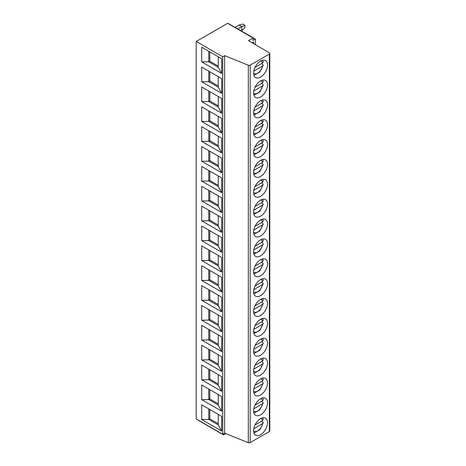 <?xml version="1.0" encoding="UTF-8"?>
<svg xmlns="http://www.w3.org/2000/svg" width="466" height="466" viewBox="0 0 466 466"><rect width="100%" height="100%" fill="white"/><g stroke="black" fill="none" stroke-linecap="round" stroke-linejoin="round"><path stroke-width="0.7" d="M253.364 38.002L227.903 23.3A0.583 0.338 120 0 0 227.612 23.329L196.209 41.457L196.209 418.934L222.707 434.236L224.635 433.124L248.308 442.7A1.468 0.85 0 0 0 250.19 442.607L269.36 431.539A1.468 0.85 0 0 0 269.791 430.939L269.791 53.462A1.468 0.85 0 0 0 269.365 52.862L248.518 40.664L253.073 38.031A0.583 0.338 120 0 1 253.434 38.538L252.956 39.767A0.583 0.338 120 0 0 253.312 40.28L255.397 39.074L255.397 44.689M223.651 433.689L223.412 434.306A0.583 0.338 120 0 0 223.773 434.813L225.847 433.613M253.679 43.682L253.679 42.016L252.24 42.843M255.397 39.074L229.849 24.424M197.899 419.907A0.583 0.338 120 0 0 198.015 420.14L223.482 434.842M235.097 27.354L239.052 25.065L241.807 26.655L244.935 25.286L244.935 27.669L241.807 30.628L241.807 26.655L237.846 28.939M244.935 25.286L242.803 24.051L239.052 25.065M241.807 30.628L241.289 30.931M196.209 41.457L222.707 56.753L224.635 55.64L248.308 65.223A1.468 0.85 0 0 0 250.19 65.124L269.36 54.062A1.468 0.85 0 0 0 269.791 53.462M260.558 77.117A9.856 5.691 120 0 0 267.001 68.432A9.856 5.691 120 0 0 265.486 60.539A9.856 5.691 120 0 0 260.558 61.029A9.856 5.691 120 0 0 254.121 69.708A9.856 5.691 120 0 0 255.63 77.606A9.856 5.691 120 0 0 260.558 77.117M260.558 96.986A9.856 5.691 120 0 0 267.001 88.301A9.856 5.691 120 0 0 265.486 80.408A9.856 5.691 120 0 0 260.558 80.892A9.856 5.691 120 0 0 254.121 89.577A9.856 5.691 120 0 0 255.63 97.476A9.856 5.691 120 0 0 260.558 96.986M260.558 116.855A9.856 5.691 120 0 0 267.001 108.17A9.856 5.691 120 0 0 265.486 100.272A9.856 5.691 120 0 0 260.558 100.761A9.856 5.691 120 0 0 254.121 109.446A9.856 5.691 120 0 0 255.63 117.339A9.856 5.691 120 0 0 260.558 116.855M260.558 136.719A9.856 5.691 120 0 0 267.001 128.039A9.856 5.691 120 0 0 265.486 120.141A9.856 5.691 120 0 0 260.558 120.63A9.856 5.691 120 0 0 254.121 129.315A9.856 5.691 120 0 0 255.63 137.208A9.856 5.691 120 0 0 260.558 136.719M260.558 156.588A9.856 5.691 120 0 0 267.001 147.903A9.856 5.691 120 0 0 265.486 140.01A9.856 5.691 120 0 0 260.558 140.493A9.856 5.691 120 0 0 254.121 149.178A9.856 5.691 120 0 0 255.63 157.077A9.856 5.691 120 0 0 260.558 156.588M260.558 176.457A9.856 5.691 120 0 0 267.001 167.772A9.856 5.691 120 0 0 265.486 159.873A9.856 5.691 120 0 0 260.558 160.362A9.856 5.691 120 0 0 254.121 169.047A9.856 5.691 120 0 0 255.63 176.946A9.856 5.691 120 0 0 260.558 176.457M260.558 196.326A9.856 5.691 120 0 0 267.001 187.641A9.856 5.691 120 0 0 265.486 179.742A9.856 5.691 120 0 0 260.558 180.231A9.856 5.691 120 0 0 254.121 188.916A9.856 5.691 120 0 0 255.63 196.809A9.856 5.691 120 0 0 260.558 196.326M260.558 216.189A9.856 5.691 120 0 0 267.001 207.504A9.856 5.691 120 0 0 265.486 199.611A9.856 5.691 120 0 0 260.558 200.1A9.856 5.691 120 0 0 254.121 208.78A9.856 5.691 120 0 0 255.63 216.678A9.856 5.691 120 0 0 260.558 216.189M260.558 236.058A9.856 5.691 120 0 0 267.001 227.373A9.856 5.691 120 0 0 265.486 219.474A9.856 5.691 120 0 0 260.558 219.964A9.856 5.691 120 0 0 254.121 228.649A9.856 5.691 120 0 0 255.63 236.547A9.856 5.691 120 0 0 260.558 236.058M260.558 255.927A9.856 5.691 120 0 0 267.001 247.242A9.856 5.691 120 0 0 265.486 239.343A9.856 5.691 120 0 0 260.558 239.833A9.856 5.691 120 0 0 254.121 248.518A9.856 5.691 120 0 0 255.63 256.411A9.856 5.691 120 0 0 260.558 255.927M260.558 275.79A9.856 5.691 120 0 0 267.001 267.111A9.856 5.691 120 0 0 265.486 259.213A9.856 5.691 120 0 0 260.558 259.702A9.856 5.691 120 0 0 254.121 268.381A9.856 5.691 120 0 0 255.63 276.28A9.856 5.691 120 0 0 260.558 275.79M260.558 295.66A9.856 5.691 120 0 0 267.001 286.974A9.856 5.691 120 0 0 265.486 279.082A9.856 5.691 120 0 0 260.558 279.565A9.856 5.691 120 0 0 254.121 288.25A9.856 5.691 120 0 0 255.63 296.149A9.856 5.691 120 0 0 260.558 295.66M260.558 315.529A9.856 5.691 120 0 0 267.001 306.844A9.856 5.691 120 0 0 265.486 298.945A9.856 5.691 120 0 0 260.558 299.434A9.856 5.691 120 0 0 254.121 308.119A9.856 5.691 120 0 0 255.63 316.018A9.856 5.691 120 0 0 260.558 315.529M260.558 335.392A9.856 5.691 120 0 0 267.001 326.713A9.856 5.691 120 0 0 265.486 318.814A9.856 5.691 120 0 0 260.558 319.303A9.856 5.691 120 0 0 254.121 327.988A9.856 5.691 120 0 0 255.63 335.881A9.856 5.691 120 0 0 260.558 335.392M260.558 355.261A9.856 5.691 120 0 0 267.001 346.576A9.856 5.691 120 0 0 265.486 338.683A9.856 5.691 120 0 0 260.558 339.166A9.856 5.691 120 0 0 254.121 347.852A9.856 5.691 120 0 0 255.63 355.75A9.856 5.691 120 0 0 260.558 355.261M260.558 375.13A9.856 5.691 120 0 0 267.001 366.445A9.856 5.691 120 0 0 265.486 358.546A9.856 5.691 120 0 0 260.558 359.036A9.856 5.691 120 0 0 254.121 367.721A9.856 5.691 120 0 0 255.63 375.619A9.856 5.691 120 0 0 260.558 375.13M260.558 394.999A9.856 5.691 120 0 0 267.001 386.314A9.856 5.691 120 0 0 265.486 378.415A9.856 5.691 120 0 0 260.558 378.905A9.856 5.691 120 0 0 254.121 387.59A9.856 5.691 120 0 0 255.63 395.483A9.856 5.691 120 0 0 260.558 394.999M260.558 414.862A9.856 5.691 120 0 0 267.001 406.177A9.856 5.691 120 0 0 265.486 398.284A9.856 5.691 120 0 0 260.558 398.774A9.856 5.691 120 0 0 254.121 407.453A9.856 5.691 120 0 0 255.63 415.352A9.856 5.691 120 0 0 260.558 414.862M260.558 434.731A9.856 5.691 120 0 0 267.001 426.046A9.856 5.691 120 0 0 265.486 418.148A9.856 5.691 120 0 0 260.558 418.637A9.856 5.691 120 0 0 254.121 427.322A9.856 5.691 120 0 0 255.63 435.221A9.856 5.691 120 0 0 260.558 434.731M224.635 433.124L224.635 55.64M222.707 434.236L222.707 56.753M221.676 73.442L201.72 61.92L201.72 47.217L221.676 58.739L221.676 73.442L218.234 67.285L208.774 61.821L201.72 61.92M221.676 93.311L201.72 81.789L201.72 67.087L221.676 78.608L221.676 93.311L218.234 87.154L208.774 81.69L201.72 81.789M221.676 113.18L201.72 101.658L201.72 86.956L221.676 98.477L221.676 113.18L218.234 107.017L208.774 101.553L201.72 101.658M221.676 133.043L201.72 121.521L201.72 106.819L221.676 118.347L221.676 133.043L218.234 126.886L208.774 121.422L201.72 121.521M221.676 152.912L201.72 141.39L201.72 126.688L221.676 138.21L221.676 152.912L218.234 146.755L208.774 141.291L201.72 141.39M221.676 172.781L201.72 161.259L201.72 146.557L221.676 158.079L221.676 172.781L218.234 166.624L208.774 161.16L201.72 161.259M221.676 192.65L201.72 181.123L201.72 166.42L221.676 177.948L221.676 192.65L218.234 186.487L208.774 181.024L201.72 181.123M221.676 212.513L201.72 200.992L201.72 186.289L221.676 197.811L221.676 212.513L218.234 206.356L208.774 200.893L201.72 200.992M221.676 232.383L201.72 220.861L201.72 206.158L221.676 217.68L221.676 232.383L218.234 226.226L208.774 220.762L201.72 220.861M221.676 252.252L201.72 240.724L201.72 226.027L221.676 237.549L221.676 252.252L218.234 246.089L208.774 240.625L201.72 240.724M221.676 272.115L201.72 260.593L201.72 245.891L221.676 257.413L221.676 272.115L218.234 265.958L208.774 260.494L201.72 260.593M221.676 291.984L201.72 280.462L201.72 265.76L221.676 277.282L221.676 291.984L218.234 285.827L208.774 280.363L201.72 280.462M221.676 311.853L201.72 300.331L201.72 285.629L221.676 297.151L221.676 311.853L218.234 305.69L208.774 300.232L201.72 300.331M221.676 331.716L201.72 320.194L201.72 305.492L221.676 317.02L221.676 331.716L218.234 325.559L208.774 320.095L201.72 320.194M221.676 351.585L201.72 340.063L201.72 325.361L221.676 336.883L221.676 351.585L218.234 345.428L208.774 339.964L201.72 340.063M221.676 371.454L201.72 359.933L201.72 345.23L221.676 356.752L221.676 371.454L218.234 365.297L208.774 359.834L201.72 359.933M221.676 391.323L201.72 379.796L201.72 365.094L221.676 376.621L221.676 391.323L218.234 385.161L208.774 379.697L201.72 379.796M221.676 411.187L201.72 399.665L201.72 384.963L221.676 396.484L221.676 411.187L218.234 405.03L208.774 399.566L201.72 399.665M221.676 431.056L201.72 419.534L201.72 404.832L221.676 416.354L221.676 431.056L218.234 424.899L208.774 419.435L201.72 419.534M209.805 51.889L209.805 61.227L208.774 61.821L208.774 51.289M218.234 56.753L218.234 67.285M209.805 61.227L218.234 66.09M209.805 71.752L209.805 81.09L208.774 81.69L208.774 71.158M218.234 76.622L218.234 87.154M209.805 81.09L218.234 85.96M209.805 91.621L209.805 100.959L208.774 101.553L208.774 91.027M218.234 96.491L218.234 107.017M209.805 100.959L218.234 105.829M209.805 111.491L209.805 120.828L208.774 121.422L208.774 110.896M218.234 116.354L218.234 126.886M209.805 120.828L218.234 125.692M209.805 131.36L209.805 140.697L208.774 141.291L208.774 130.76M218.234 136.223L218.234 146.755M209.805 140.697L218.234 145.561M209.805 151.223L209.805 160.56L208.774 161.16L208.774 150.629M218.234 156.093L218.234 166.624M209.805 160.56L218.234 165.43M209.805 171.092L209.805 180.429L208.774 181.024L208.774 170.498M218.234 175.962L218.234 186.487M209.805 180.429L218.234 185.299M209.805 190.961L209.805 200.298L208.774 200.893L208.774 190.361M218.234 195.825L218.234 206.356M209.805 200.298L218.234 205.162M209.805 210.824L209.805 220.162L208.774 220.762L208.774 210.23M218.234 215.694L218.234 226.226M209.805 220.162L218.234 225.031M209.805 230.693L209.805 240.031L208.774 240.625L208.774 230.099M218.234 235.563L218.234 246.089M209.805 240.031L218.234 244.9M209.805 250.562L209.805 259.9L208.774 260.494L208.774 249.962M218.234 255.426L218.234 265.958M209.805 259.9L218.234 264.764M209.805 270.426L209.805 279.769L208.774 280.363L208.774 269.831M218.234 275.295L218.234 285.827M209.805 279.769L218.234 284.633M209.805 290.295L209.805 299.632L208.774 300.232L208.774 289.701M218.234 295.164L218.234 305.69M209.805 299.632L218.234 304.502M209.805 310.164L209.805 319.501L208.774 320.095L208.774 309.57M218.234 315.028L218.234 325.559M209.805 319.501L218.234 324.371M209.805 330.033L209.805 339.37L208.774 339.964L208.774 329.433M218.234 334.897L218.234 345.428M209.805 339.37L218.234 344.234M209.805 349.896L209.805 359.234L208.774 359.834L208.774 349.302M218.234 354.766L218.234 365.297M209.805 359.234L218.234 364.103M209.805 369.765L209.805 379.103L208.774 379.697L208.774 369.171M218.234 374.635L218.234 385.161M209.805 379.103L218.234 383.972M209.805 389.634L209.805 398.972L208.774 399.566L208.774 389.034M218.234 394.498L218.234 405.03M209.805 398.972L218.234 403.836M209.805 409.498L209.805 418.835L208.774 419.435L208.774 408.903M218.234 414.367L218.234 424.899M209.805 418.835L218.234 423.705M262.696 60.178L263.273 61.873L262.544 63.061L255.013 67.407M253.784 71.094L262.544 66.038L263.278 65.147L261.729 63.533M262.696 80.047L263.273 81.742L262.544 82.925L255.013 87.276M253.784 90.963L262.544 85.907L263.278 85.016L261.729 83.397M262.696 99.916L263.273 101.605L262.544 102.794L255.013 107.145M253.784 110.832L262.544 105.776L263.278 104.885L261.729 103.266M262.696 119.779L263.273 121.475L262.544 122.663L255.013 127.008M253.784 130.696L262.544 125.639L263.278 124.748L261.729 123.135M262.696 139.649L263.273 141.344L262.544 142.532L255.013 146.877M253.784 150.565L262.544 145.508L263.278 144.617L261.729 143.004M262.696 159.518L263.273 161.207L262.544 162.395L255.013 166.746M253.784 170.434L262.544 165.378L263.278 164.486L261.729 162.867M262.696 179.387L263.273 181.076L262.544 182.264L255.013 186.616M253.784 190.303L262.544 185.247L263.278 184.35L261.729 182.736M262.696 199.25L263.273 200.945L262.544 202.133L255.013 206.479M253.784 210.166L262.544 205.11L263.278 204.219L261.729 202.605M262.696 219.119L263.273 220.814L262.544 221.997L255.013 226.348M253.784 230.035L262.544 224.979L263.278 224.088L261.729 222.468M262.696 238.988L263.273 240.677L262.544 241.866L255.013 246.217M253.784 249.904L262.544 244.848L263.278 243.957L261.729 242.337M262.696 258.851L263.273 260.546L262.544 261.735L255.013 266.08M253.784 269.767L262.544 264.711L263.278 263.82L261.729 262.207M262.696 278.72L263.273 280.416L262.544 281.598L255.013 285.949M253.784 289.636L262.544 284.58L263.278 283.689L261.729 282.07M262.696 298.59L263.273 300.279L262.544 301.467L255.013 305.818M253.784 309.506L262.544 304.449L263.278 303.558L261.729 301.939M262.696 318.459L263.273 320.148L262.544 321.336L255.013 325.682M253.784 329.369L262.544 324.313L263.278 323.421L261.729 321.808M262.696 338.322L263.273 340.017L262.544 341.205L255.013 345.551M253.784 349.238L262.544 344.182L263.278 343.291L261.729 341.677M262.696 358.191L263.273 359.88L262.544 361.068L255.013 365.42M253.784 369.107L262.544 364.051L263.278 363.16L261.729 361.54M262.696 378.06L263.273 379.749L262.544 380.938L255.013 385.289M253.784 388.976L262.544 383.92L263.278 383.029L261.729 381.409M262.696 397.923L263.273 399.618L262.544 400.807L255.013 405.152M253.784 408.839L262.544 403.783L263.278 402.892L261.729 401.278M262.696 417.792L263.273 419.487L262.544 420.67L255.013 425.021M253.784 428.708L262.544 423.652L263.278 422.761L261.729 421.142M252.898 40.041L253.312 40.28M227.612 23.329L253.073 38.031M269.36 431.539L269.36 54.062M250.19 442.607L250.19 65.124M248.308 442.7L248.308 65.223M262.544 63.061A7.176 4.142 120 0 0 260.704 60.947M253.591 73.261A7.176 4.142 120 0 0 258.624 72.562A7.176 4.142 120 0 0 262.544 66.038M262.544 82.925A7.176 4.142 120 0 0 260.704 80.81M253.591 93.13A7.176 4.142 120 0 0 258.624 92.425A7.176 4.142 120 0 0 262.544 85.907M262.544 102.794A7.176 4.142 120 0 0 260.704 100.679M253.591 112.999A7.176 4.142 120 0 0 258.624 112.294A7.176 4.142 120 0 0 262.544 105.776M262.544 122.663A7.176 4.142 120 0 0 260.704 120.548M253.591 132.862A7.176 4.142 120 0 0 258.624 132.163A7.176 4.142 120 0 0 262.544 125.639M262.544 142.532A7.176 4.142 120 0 0 260.704 140.412M253.591 152.732A7.176 4.142 120 0 0 258.624 152.032A7.176 4.142 120 0 0 262.544 145.508M262.544 162.395A7.176 4.142 120 0 0 260.704 160.281M253.591 172.601A7.176 4.142 120 0 0 258.624 171.896A7.176 4.142 120 0 0 262.544 165.378M262.544 182.264A7.176 4.142 120 0 0 260.704 180.15M253.591 192.464A7.176 4.142 120 0 0 258.624 191.765A7.176 4.142 120 0 0 262.544 185.247M262.544 202.133A7.176 4.142 120 0 0 260.704 200.013M253.591 212.333A7.176 4.142 120 0 0 258.624 211.634A7.176 4.142 120 0 0 262.544 205.11M262.544 221.997A7.176 4.142 120 0 0 260.704 219.882M253.591 232.202A7.176 4.142 120 0 0 258.624 231.497A7.176 4.142 120 0 0 262.544 224.979M262.544 241.866A7.176 4.142 120 0 0 260.704 239.751M253.591 252.071A7.176 4.142 120 0 0 258.624 251.366A7.176 4.142 120 0 0 262.544 244.848M262.544 261.735A7.176 4.142 120 0 0 260.704 259.62M253.591 271.934A7.176 4.142 120 0 0 258.624 271.235A7.176 4.142 120 0 0 262.544 264.711M262.544 281.598A7.176 4.142 120 0 0 260.704 279.483M253.591 291.803A7.176 4.142 120 0 0 258.624 291.104A7.176 4.142 120 0 0 262.544 284.58M262.544 301.467A7.176 4.142 120 0 0 260.704 299.353M253.591 311.672A7.176 4.142 120 0 0 258.624 310.968A7.176 4.142 120 0 0 262.544 304.449M262.544 321.336A7.176 4.142 120 0 0 260.704 319.222M253.591 331.536A7.176 4.142 120 0 0 258.624 330.837A7.176 4.142 120 0 0 262.544 324.313M262.544 341.205A7.176 4.142 120 0 0 260.704 339.085M253.591 351.405A7.176 4.142 120 0 0 258.624 350.706A7.176 4.142 120 0 0 262.544 344.182M262.544 361.068A7.176 4.142 120 0 0 260.704 358.954M253.591 371.274A7.176 4.142 120 0 0 258.624 370.569A7.176 4.142 120 0 0 262.544 364.051M262.544 380.938A7.176 4.142 120 0 0 260.704 378.823M253.591 391.143A7.176 4.142 120 0 0 258.624 390.438A7.176 4.142 120 0 0 262.544 383.92M262.544 400.807A7.176 4.142 120 0 0 260.704 398.686M253.591 411.006A7.176 4.142 120 0 0 258.624 410.307A7.176 4.142 120 0 0 262.544 403.783M262.544 420.67A7.176 4.142 120 0 0 260.704 418.555M253.591 430.875A7.176 4.142 120 0 0 258.624 430.17A7.176 4.142 120 0 0 262.544 423.652M222.998 434.067L223.412 434.306M253.929 75.37L259.859 72.102L263.278 65.147M253.929 95.239L259.859 91.965L263.278 85.016M253.929 115.102L259.859 111.834L263.278 104.885M253.929 134.971L259.859 131.703L263.278 124.748M253.929 154.84L259.859 151.572L263.278 144.617M253.929 174.703L259.859 171.436L263.278 164.486M253.929 194.572L259.859 191.305L263.278 184.35M253.929 214.442L259.859 211.174L263.278 204.219M253.929 234.311L259.859 231.037L263.278 224.088M253.929 254.174L259.859 250.906L263.278 243.957M253.929 274.043L259.859 270.775L263.278 263.82M253.929 293.912L259.859 290.644L263.278 283.689M253.929 313.775L259.859 310.507L263.278 303.558M253.929 333.644L259.859 330.377L263.278 323.421M253.929 353.513L259.859 350.246L263.278 343.291M253.929 373.377L259.859 370.109L263.278 363.16M253.929 393.246L259.859 389.978L263.278 383.029M253.929 413.115L259.859 409.847L263.278 402.892M253.929 432.984L259.859 429.71L263.278 422.761"/></g></svg>
